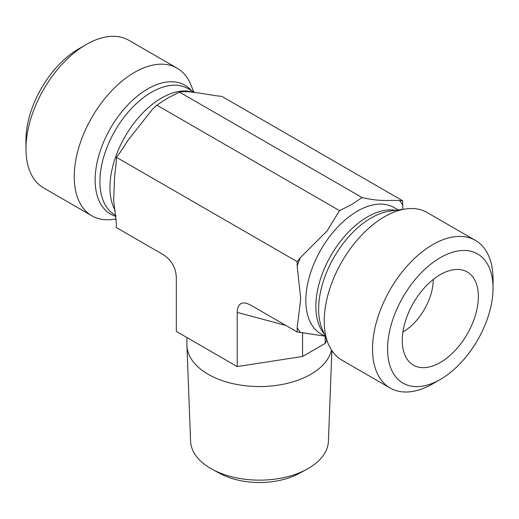 <?xml version="1.0" encoding="UTF-8"?>
<svg xmlns="http://www.w3.org/2000/svg" width="519" height="519" viewBox="0 0 519 519"><rect width="100%" height="100%" fill="white"/><g stroke="black" fill="none" stroke-linecap="round" stroke-linejoin="round"><path stroke-width="0.78" d="M212.362 469.384L219.874 473.451A57.94 33.45 0 0 0 299.126 473.451L306.638 469.384A68.923 39.794 180 0 1 212.362 469.384A68.923 39.794 180 0 1 190.59 441.228L186.931 345.576A72.589 41.909 0 0 0 255.62 386.499A72.589 41.909 0 0 0 331.485 350.046M331.875 350.643L328.41 441.228A68.923 39.794 180 0 1 306.638 469.384M186.911 337.538L186.911 344.655A72.589 41.909 0 0 0 186.931 345.576M324.764 336.111L297.166 331.965L297.166 327.71L300.735 298.86L297.166 265.897L297.166 261.647L300.358 257.677L327.106 230.903L339.523 210.63L351.61 204.557L362.126 197.583L179.477 92.129L167.39 98.201L156.874 105.175L152.605 109.087L128.459 139.669L119.545 153.287L116.353 157.257L116.353 161.506L114.628 176.239L113.655 200.237L116.353 223.319L116.353 227.569L163.264 254.654C171.419 259.993 175.772 267.525 176.317 277.256L176.317 331.42L237.209 366.583L302.571 356.469L325.173 343.422L326.723 340.068M402.932 331.959A42.616 24.607 120 0 0 433.235 279.67A42.616 24.607 120 0 0 433.229 279.475M402.264 340.516A53.807 31.062 -60 0 1 423.147 289.258A53.807 31.062 -60 0 1 462.864 270.152A53.807 31.062 -60 0 1 478.356 296.589A53.807 31.062 -60 0 1 452.185 353.439A53.807 31.062 -60 0 1 409.673 362.288A53.807 31.062 -60 0 1 402.264 340.516M493.05 288.103A74.58 43.058 -60 0 1 440.313 379.447A74.58 43.058 -60 0 1 387.576 349.002A74.58 43.058 -60 0 1 440.313 257.658A74.58 43.058 -60 0 1 493.05 288.103L493.05 279.404A85.239 49.214 120 0 0 475.398 240.388A85.239 49.214 120 0 0 432.781 244.605A85.239 49.214 120 0 0 377.099 319.717A85.239 49.214 120 0 0 390.158 388.017A85.239 49.214 120 0 0 432.781 383.801L440.313 379.447M475.398 240.388L427.118 212.511A85.239 49.214 120 0 0 406.007 208.898A85.239 49.214 120 0 0 384.501 216.734A85.239 49.214 120 0 0 328.196 343.669A85.239 49.214 120 0 0 341.885 360.147L390.158 388.017M362.126 197.583C379.999 201.722 388.03 200.107 399.455 200.464L402.647 200.749L221.834 96.359L218.642 96.073C204.512 94.153 186.918 90.248 179.477 92.129M402.647 200.749L402.815 209.332M339.523 210.63L156.874 105.175M237.209 366.583L237.209 312.412C237.468 305.036 240.531 301.974 246.402 303.219L250.262 304.88L297.166 331.965M297.166 261.647L116.353 157.257M116.185 218.986L112.993 219.42A85.239 49.214 -60 0 1 91.882 215.807L43.602 187.936A85.239 49.214 -60 0 1 25.95 148.914A85.239 49.214 -60 0 1 86.219 44.524L86.219 44.524A85.239 49.214 -60 0 1 128.842 40.3L177.115 68.177A85.239 49.214 -60 0 1 190.804 84.655L193.788 91.947M86.219 44.524L78.687 48.877A74.58 43.058 120 0 0 25.95 140.214L25.95 148.914M91.882 215.807A85.239 49.214 -60 0 1 78.817 147.506A85.239 49.214 -60 0 1 134.499 72.394A85.239 49.214 -60 0 1 177.115 68.177M325.173 343.422L325.173 336.351M302.571 356.469L302.571 332.484M325.212 336.377L320.95 333.912A72.984 42.136 -60 0 1 309.759 275.427A72.984 42.136 -60 0 1 357.442 211.116A72.984 42.136 -60 0 1 393.934 207.503L398.196 209.961M399.455 200.464A83.637 48.286 -60 0 1 402.647 205.005M300.358 332.244A83.637 48.286 -60 0 1 297.166 327.71M297.166 265.897A83.637 48.286 -60 0 1 300.358 257.677M324.245 334.009A72.984 42.136 -60 0 1 322.098 274.311A72.984 42.136 -60 0 1 367.478 216.91A72.984 42.136 -60 0 1 395.66 210.312M328.196 343.669L322.091 328.735A74.412 42.96 -60 0 1 371.241 217.922A74.412 42.96 -60 0 1 390.016 211.077L406.007 208.898M192.199 91.973A72.984 42.136 120 0 0 161.558 98.026A72.984 42.136 120 0 0 115.25 210.649M194.236 92.207L188.014 88.619A72.984 42.136 120 0 0 151.522 92.233A72.984 42.136 120 0 0 103.845 156.543A72.984 42.136 120 0 0 115.03 215.028L115.867 215.508M191.498 90.63A74.412 42.96 120 0 0 147.759 88.892A74.412 42.96 120 0 0 97.883 159.073A74.412 42.96 120 0 0 115.958 216.41M237.209 312.412L285.911 325.465M113.726 200.71L113.655 200.237"/></g></svg>
